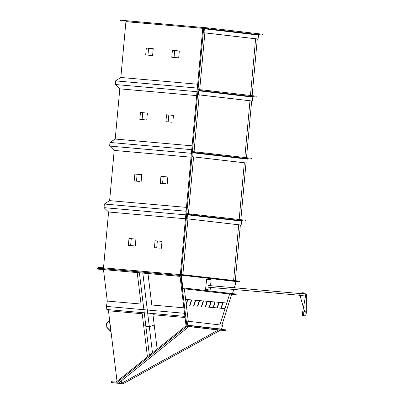 <?xml version="1.0" encoding="UTF-8"?>
<svg xmlns="http://www.w3.org/2000/svg" width="404" height="404" viewBox="0 0 404 404"><rect width="100%" height="100%" fill="white"/><g stroke="black" fill="none" stroke-linecap="round" stroke-linejoin="round"><path stroke-width="0.61" d="M117.029 381.305L108.474 310.777L106.833 309.499L106.459 306.409L107.292 301.076L141.036 304.05L137.219 272.599L139.38 272.745L147.985 273.548L151.798 304.995L183.876 307.823M106.459 306.409L184.537 313.287M108.474 310.777L142.213 313.751L143.46 324.048L145.894 326.402L139.38 272.745M157.151 349.076L152.975 314.696L185.052 317.524M106.833 309.499L184.911 316.377M152.49 352.818L149.323 326.705L154.227 324.998L149.323 326.705L142.809 273.048M149.399 355.298L145.894 326.402L149.323 326.705L145.894 326.402L143.46 324.048L147.445 356.868M107.292 301.076L103.48 269.625L137.219 272.599M180.058 276.371L147.985 273.548M111.509 382.593L111.398 381.709L116.019 382.118L186.062 325.846L180.053 276.326L97.733 269.074L97.622 268.19L180.76 275.513L186.931 326.361L116.397 383.022L111.509 382.593L123.084 383.8L220.326 330.235L218.322 330.002L121.074 383.568L116.397 383.022M103.49 269.741L97.733 269.074M186.931 326.361L188.936 326.594L118.402 383.26M186.825 288.971L186.749 288.31L236.3 294.061L236.103 294.693L182.345 288.577L231.623 294.294L221.917 325.175M229.613 294.061L219.912 324.942M123.084 383.8L121.074 383.568L122.109 380.28M188.289 321.271L184.35 288.81M203.929 27.553L203.667 27.523L181.098 275.553L180.76 275.513M107.065 327.407L106.636 323.877L109.464 320.63L110.752 331.224L107.065 327.407L106.636 323.877L109.464 320.63L110.752 331.224L107.065 327.407M106.419 323.766L109.605 320.114L111.019 331.775L106.868 327.477L106.419 323.766M191.819 326.791L225.215 330.664L225.483 329.826L191.713 325.907L191.819 326.791L187.249 326.387L186.885 326.008L186.284 321.064L187.102 321.135L187.592 325.195L187.961 325.579L191.713 325.907M225.215 330.664L187.254 326.387L220.645 330.26M221.73 329.497L221.513 329.129L222.725 325.271L187.102 321.135M125.912 21.695L202.773 28.31L180.361 274.619L98.041 267.367L97.96 268.221M203.667 27.523L120.533 20.2L120.453 21.064M233.623 280.477L238.693 224.796M239.173 219.493L244.334 162.787M244.819 157.484L249.98 100.783M250.46 95.48L255.621 38.774M235.295 280.674L240.36 224.988L241.178 225.063L241.536 221.099A0.343 0.328 96.6 0 1 241.895 220.786L245.642 221.114L245.723 220.251L187.067 213.575A0.343 0.328 -83.4 0 0 186.709 213.888L186.269 218.71L240.36 224.988M240.845 219.685L246.006 162.984L246.819 163.054L247.182 159.09A0.343 0.328 96.6 0 1 247.536 158.777L251.288 159.105L251.364 158.247L192.708 151.566A0.343 0.328 -83.4 0 0 192.349 151.884L191.91 156.707L246.006 162.984M246.485 157.681L251.647 100.975L197.556 94.698L197.995 89.875A0.343 0.328 96.6 0 1 198.349 89.557L202.914 89.961L202.838 90.824L199.086 90.491A0.343 0.328 -83.4 0 0 198.733 90.809L198.369 94.768L197.556 94.698M252.131 95.672L257.292 38.966L203.197 32.689L203.636 27.866A0.343 0.328 96.6 0 1 203.995 27.553L208.56 27.952L208.479 28.815L204.732 28.482A0.343 0.328 -83.4 0 0 204.374 28.8L204.015 32.759L203.197 32.689M204.868 32.886L199.697 89.678M199.222 94.889L194.056 151.687M193.582 156.898L188.41 213.691M187.941 218.907L182.866 274.664M202.773 28.351L125.922 21.584L120.836 77.472L197.687 84.239M197.334 88.082L115.564 80.881L120.836 77.472L115.564 80.881L115.231 84.502L119.801 88.845L115.231 139.047L109.959 142.455L109.63 146.076L114.196 150.424L109.625 200.626L186.476 207.393M186.128 211.236L104.353 204.03L109.625 200.626L104.353 204.03L104.025 207.656L108.59 211.999L103.51 267.852M115.564 80.881L115.231 84.502L119.801 88.845L196.652 95.617M115.231 84.502L197.006 91.703M191.4 153.283L109.63 146.076L114.196 150.424L191.047 157.191M192.082 145.819L115.231 139.047L109.959 142.455L109.63 146.076M191.733 149.657L109.959 142.455M104.353 204.03L104.025 207.656L108.59 211.999L185.441 218.766M104.025 207.656L185.8 214.857M208.56 27.952L262.651 34.229L262.575 35.092L258.823 34.759A0.343 0.328 -83.4 0 0 258.469 35.077L258.106 39.036L257.292 38.966M258.106 39.036L204.015 32.759M262.575 35.092L208.479 28.815M191.91 156.707L192.728 156.777L193.087 152.813A0.343 0.328 96.6 0 1 193.445 152.5L197.192 152.828L197.273 151.97M197.192 152.828L251.288 159.105M192.728 156.777L246.819 163.054M202.914 89.961L257.01 96.238L256.929 97.101L253.182 96.768A0.343 0.328 -83.4 0 0 252.823 97.086L252.465 101.045L251.647 100.975M252.465 101.045L198.369 94.768M256.929 97.101L202.838 90.824M186.269 218.71L187.082 218.786L187.446 214.822A0.343 0.328 96.6 0 1 187.799 214.509L191.552 214.837L191.627 213.974M191.552 214.837L245.642 221.114M187.082 218.786L241.178 225.063M160.206 248.187L154.439 247.677L160.206 248.187M156.717 247.844L157.343 240.956L161.984 241.4L161.358 248.288M157.343 240.956L155.065 240.789L154.439 247.677M166.064 183.764L160.302 183.259L166.064 183.764M162.58 183.426L163.206 176.538L167.847 176.977L167.221 183.865M163.206 176.538L160.928 176.371L160.302 183.259M171.67 122.19L165.908 121.68L171.67 122.19M168.185 121.851L168.811 114.958L173.452 115.403L172.821 122.291M168.811 114.958L166.534 114.792L165.908 121.68M177.533 57.767L171.771 57.262L177.533 57.767M174.048 57.429L174.674 50.54L179.31 50.98L178.684 57.873M174.674 50.54L172.397 50.374L171.771 57.262M134.123 245.89L128.361 245.379L134.123 245.89M130.638 245.551L131.265 238.658L135.901 239.102L135.274 245.991M131.265 238.658L128.987 238.491L128.361 245.379M139.986 181.467L134.219 180.962L139.986 181.467M136.496 181.128L137.128 174.24L141.764 174.679L141.137 181.573M137.128 174.24L134.85 174.073L134.219 180.962M145.586 119.892L139.824 119.382L145.586 119.892M142.102 119.554L142.728 112.66L147.369 113.105L146.743 119.993M142.728 112.66L140.451 112.494L139.824 119.382M151.45 55.469L145.687 54.964L151.45 55.469M147.965 55.131L148.591 48.243L153.232 48.682L152.606 55.575M148.591 48.243L146.314 48.076L145.687 54.964M210.57 285.673L211.115 279.709L206.661 279.194L205.525 289.511L210.171 290.042L210.413 287.401M205.722 289.527L210.171 290.042M206.661 279.194L205.525 289.511M305.879 295.566L306.131 294.213L305.879 295.566M306.283 294.248A0.864 0.278 -85 0 1 306.313 295.223A0.864 0.278 -85 0 1 305.99 295.819A0.864 0.278 -85 0 1 305.848 295.662A0.864 0.278 -85 0 1 305.823 294.688A0.864 0.278 -85 0 1 306.141 294.092A0.864 0.278 -85 0 1 306.283 294.248M299.263 295.223L208.186 287.204A0.864 0.278 -85 0 1 208.045 287.047A0.864 0.278 -85 0 1 208.015 286.072A0.864 0.278 -85 0 1 208.338 285.482L299.414 293.501M300.01 295.506L303.328 307.252M304.227 310.429L304.399 311.029A1.727 1.586 -123 0 0 305.02 311.974M306.126 294.92L306.353 295.385A1.081 0.348 -85 0 1 305.969 296.031A1.081 0.348 -85 0 1 305.717 294.915L302.692 311.969L302.379 315.413L303.49 315.544L303.803 312.1A2.161 0.702 -85 0 1 304.687 310.025A2.161 0.702 -85 0 1 305.197 312.262L304.879 315.706L305.995 315.837L306.267 312.827L306.378 295.274M302.692 311.969L305.717 294.915M302.495 311.954L302.379 315.413M302.182 315.398L303.49 315.544M304.591 310.04A2.161 0.702 -85 0 1 305 312.241L304.879 315.706M304.687 315.691L305.995 315.837M306.353 295.385L306.02 312.312M306.161 293.88A1.081 0.348 95 0 0 305.717 294.92A1.081 0.348 95 0 0 305.969 296.031A1.081 0.348 95 0 0 306.414 294.991A1.081 0.348 95 0 0 306.166 293.88A1.081 0.348 95 0 0 306.161 293.88L302.475 293.551M305.979 295.91A0.959 0.313 95 0 0 305.985 295.91A0.959 0.313 95 0 0 306.373 294.986A0.959 0.313 95 0 0 306.151 294.001L306.151 294.001A0.959 0.313 95 0 0 305.757 294.925A0.959 0.313 95 0 0 305.979 295.91M303.273 293.627L299.642 293.304A1.081 0.348 95 0 0 299.197 294.344A1.081 0.348 95 0 0 299.45 295.455A1.081 0.348 95 0 0 299.45 295.46A1.081 0.348 95 0 0 299.455 295.46M302.192 293.531L302.111 292.819L302.409 292.759L303.687 292.875L303.768 293.587M302.338 293.536L303.616 293.652L302.338 293.536M302.687 292.865L302.631 293.471M303.54 292.945L303.485 293.551M302.535 293.562L303.252 293.627M303.687 292.875L302.263 292.749M182.345 288.577L180.952 277.119L181.563 277.169L181.744 275.22L235.835 281.497L239.708 281.835L239.764 281.189L181.189 274.518L180.952 277.119M236.103 294.693L231.623 294.294M186.749 288.31L182.876 287.971L181.563 277.169M235.835 281.497L235.658 283.446L234.3 287.764M233.77 289.456L232.462 293.617M181.744 275.22L185.613 275.558L185.673 274.912M185.613 275.558L239.708 281.835M226.79 303.005L219.13 302.328L217.372 307.919L225.043 308.616L226.79 303.005L225.033 308.595M207.388 301.303L185.633 299.379M219.13 302.333L207.393 301.293L205.636 306.883L217.372 307.919M213.463 307.58L215.216 301.985M205.636 306.889L225.043 308.616M223.043 302.672L221.286 308.262M222.715 302.647L220.958 308.232M195.657 300.263L193.9 305.848M197.485 306.171L199.243 300.581L197.485 306.166M186.168 303.803L187.507 299.551L186.168 303.793M187.83 299.571L186.264 304.56M191.415 299.889L189.663 305.48L191.42 299.894M195.329 300.233L193.572 305.823L195.334 300.238M191.743 299.914L189.986 305.505M199.566 300.606L197.814 306.197M203.156 300.919L201.399 306.51L203.156 300.93M203.48 300.95L201.722 306.54M207.065 301.268L205.308 306.858L207.07 301.273M209.227 307.207L210.979 301.616L209.222 307.202M211.302 301.642L209.55 307.227M214.893 301.955L213.135 307.545L214.893 301.96M218.801 302.298L217.049 307.888L218.806 302.308M222.72 302.652L220.963 308.242M221.513 329.129L187.592 325.195M258.823 34.759L204.732 28.482M258.469 35.077L204.374 28.8M193.087 152.813L247.182 159.09M193.445 152.5L247.536 158.777M253.182 96.768L199.086 90.491M252.823 97.086L198.733 90.809M187.446 214.822L241.536 221.099M187.799 214.509L241.895 220.786M299.45 295.46L305.333 295.975"/></g></svg>
